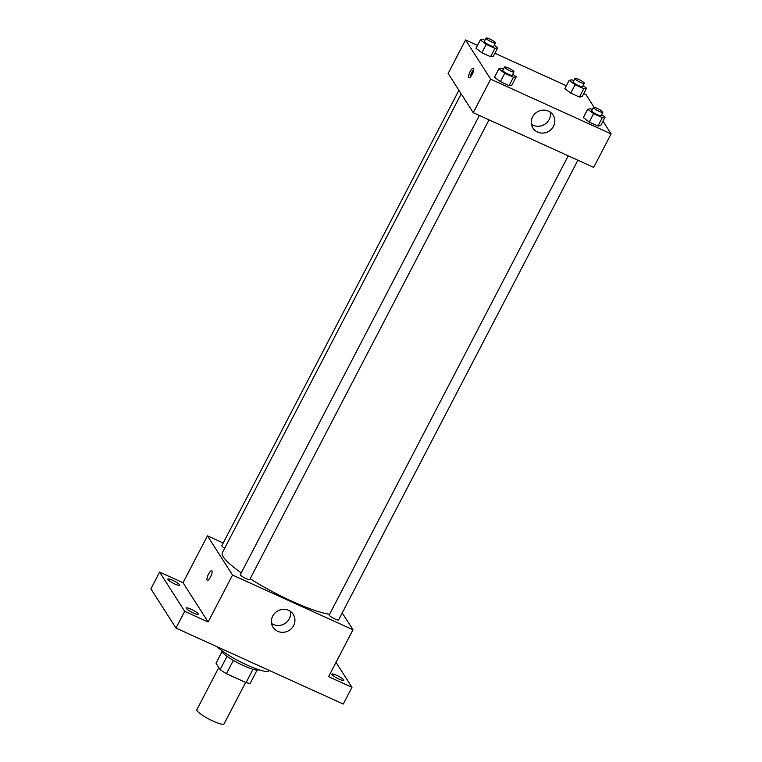 <?xml version="1.0" encoding="UTF-8"?>
<svg xmlns="http://www.w3.org/2000/svg" width="762" height="762" viewBox="0 0 762 762"><rect width="100%" height="100%" fill="white"/><g stroke="black" fill="none" stroke-linecap="round" stroke-linejoin="round"><path stroke-width="1.14" d="M218.789 667.55L196.834 709.727A15.345 2.696 27.5 0 0 209.198 719.204A15.345 2.696 27.5 0 0 224.057 723.9L245.65 682.428M252.994 669.331L246.069 682.619L226.438 673.703A20.612 3.619 27.5 0 1 220.113 669.617L216.017 663.226L221.942 651.843M246.069 682.619A20.612 3.619 27.5 0 0 250.222 683.295L257.07 670.131M258.737 669.712A21.107 3.705 -152.5 0 1 238.382 663.14A21.107 3.705 -152.5 0 1 221.323 650.243M233.372 660.378L226.438 673.703M227.038 656.311L220.113 669.617M217.189 646.795A30.699 5.391 27.5 0 0 246.688 664.883A30.699 5.391 27.5 0 0 269.072 670.674L269.205 670.417M336.013 662.349L351.987 687.305L343.262 704.05L175.974 628.069L150.886 588.855L159.601 572.1L183.023 582.74L207.445 535.829L223.228 543.001M336.604 675.313A6.725 1.181 -152.5 0 1 343.786 680.323A6.725 1.181 -152.5 0 1 339.042 679.133A6.725 1.181 -152.5 0 1 331.861 674.113A6.725 1.181 -152.5 0 1 336.604 675.313M351.987 687.305L328.565 676.666L352.987 629.755L232.534 575.053L208.121 621.954L184.699 611.324L175.974 628.069M293.627 625.583A11.992 11.287 -32.6 0 1 283.531 632.289A11.992 11.287 -32.6 0 1 273.072 627.297A11.992 11.287 -32.6 0 1 277.082 611.324A11.992 11.287 -32.6 0 1 293.265 614.372A11.992 11.287 -32.6 0 1 293.627 625.583M184.699 611.324L159.601 572.1M191.062 609.209A6.725 1.181 -152.5 0 1 198.244 614.22A6.725 1.181 -152.5 0 1 193.5 613.029A6.725 1.181 -152.5 0 1 186.319 608.009A6.725 1.181 -152.5 0 1 191.062 609.209M172.545 580.273A6.725 1.181 -152.5 0 1 179.727 585.283A6.725 1.181 -152.5 0 1 174.984 584.092A6.725 1.181 -152.5 0 1 167.802 579.072A6.725 1.181 -152.5 0 1 172.545 580.273M208.121 621.954L183.023 582.74M461.191 93.869L222.352 552.679A65.227 11.459 27.5 0 0 241.268 572.853M250.136 578.749A65.227 11.459 27.5 0 0 329.584 614.277M232.534 575.053L207.445 535.829M342.214 612.934L352.987 629.755M479.365 115.472L240.344 574.634A5.296 0.933 27.5 0 0 244.612 577.901A5.296 0.933 27.5 0 0 249.736 579.53L489.023 119.853M458.895 90.287L221.828 545.697A5.296 0.933 27.5 0 0 224.685 548.192M577.891 160.22L338.595 619.887A5.296 0.933 -152.5 0 1 334.175 618.62A5.296 0.933 -152.5 0 1 329.289 615.344A5.296 0.933 -152.5 0 1 329.203 615.001L568.233 155.829M207.34 580.349A5.277 1.514 114.4 0 1 207.131 580.149A5.277 1.514 114.4 0 1 208.35 574.472A5.277 1.514 114.4 0 1 211.703 570.738A5.277 1.514 114.4 0 1 210.903 576.167A5.277 1.514 114.4 0 1 207.34 580.349A5.277 1.514 114.4 0 1 207.121 580.149A5.277 1.514 114.4 0 1 208.35 574.481A5.277 1.514 114.4 0 1 211.703 570.738M290.417 611.391A11.992 11.287 -32.6 0 1 289.265 618.773A11.992 11.287 -32.6 0 1 271.558 623.459M602.99 121.177L611.114 133.883L593.674 167.392L473.231 112.681L448.132 73.466L465.572 39.957L477.498 45.377M494.89 53.273L566.366 85.735M583.749 93.631L586.026 94.659L594.093 107.28M512.788 74.209L516.226 76.781L511.864 85.154L509.092 85.63L500.396 81.686L494.481 77.257L498.843 68.885L501.615 68.409L503.434 69.228M583.13 85.63L586.578 88.201L582.216 96.584L579.434 97.06L570.748 93.107L564.832 88.687L569.185 80.305L571.967 79.829L573.786 80.658M611.114 133.883L490.671 79.181L465.572 39.957M494.271 45.272L497.71 47.844L493.347 56.217L490.576 56.693L481.879 52.749L475.964 48.32L480.327 39.948L483.108 39.472L484.918 40.3M601.647 114.567L605.085 117.138L600.732 125.52L597.951 125.997L589.255 122.044L583.34 117.624L587.702 109.242L590.483 108.766L592.303 109.595M490.671 79.181L473.231 112.681M553.498 126.359A11.992 11.287 -32.6 0 1 543.411 133.064A11.992 11.287 -32.6 0 1 532.943 128.073A11.992 11.287 -32.6 0 1 536.962 112.1A11.992 11.287 -32.6 0 1 553.145 115.148A11.992 11.287 -32.6 0 1 553.498 126.359M468.754 77.572A5.277 1.514 114.4 0 1 469.973 71.904A5.277 1.514 114.4 0 1 473.326 68.161A5.277 1.514 114.4 0 1 472.526 73.6A5.277 1.514 114.4 0 1 468.963 77.772A5.277 1.514 114.4 0 1 468.754 77.572M470.259 77.162A5.277 1.514 114.4 0 1 473.716 69.542M550.297 112.166A11.992 11.287 -32.6 0 1 549.145 119.548A11.992 11.287 -32.6 0 1 531.438 124.235M605.085 117.138L602.313 117.615L593.617 113.671L587.702 109.242M593.446 107.394L591.703 110.747A5.296 0.933 27.5 0 0 595.97 114.014A5.296 0.933 27.5 0 0 601.094 115.634L602.837 112.29A5.296 0.933 27.5 0 0 602.761 111.938A5.296 0.933 27.5 0 0 597.875 108.661A5.296 0.933 27.5 0 0 593.446 107.394A5.296 0.933 27.5 0 0 597.713 110.671A5.296 0.933 27.5 0 0 602.837 112.29M600.732 125.52L597.951 125.997L589.255 122.044L583.34 117.624M602.313 117.615L597.951 125.997M593.617 113.671L589.255 122.044M516.226 76.781L513.445 77.257L504.758 73.304L498.843 68.885M504.577 67.037L502.834 70.39A5.296 0.933 27.5 0 0 507.101 73.657A5.296 0.933 27.5 0 0 512.235 75.276L513.979 71.923A5.296 0.933 27.5 0 0 513.893 71.58A5.296 0.933 27.5 0 0 509.006 68.304A5.296 0.933 27.5 0 0 504.577 67.037A5.296 0.933 27.5 0 0 508.845 70.304A5.296 0.933 27.5 0 0 513.979 71.923M511.864 85.154L509.092 85.63L500.396 81.686L494.481 77.257M513.445 77.257L509.092 85.63M504.758 73.304L500.396 81.686M586.578 88.201L583.797 88.678L575.1 84.734L569.185 80.305M574.929 78.457L573.186 81.81A5.296 0.933 27.5 0 0 577.453 85.077A5.296 0.933 27.5 0 0 582.578 86.706L584.321 83.353A5.296 0.933 27.5 0 0 584.244 83.001A5.296 0.933 27.5 0 0 579.358 79.734A5.296 0.933 27.5 0 0 574.929 78.457A5.296 0.933 27.5 0 0 579.196 81.734A5.296 0.933 27.5 0 0 584.321 83.353M582.216 96.584L579.434 97.06L570.748 93.107L564.832 88.687M583.797 88.678L579.434 97.06M575.1 84.734L570.748 93.107M497.71 47.844L494.929 48.32L486.242 44.377L480.327 39.948M486.07 38.1L484.318 41.453A5.296 0.933 27.5 0 0 488.585 44.72A5.296 0.933 27.5 0 0 493.719 46.339L495.462 42.986A5.296 0.933 27.5 0 0 495.376 42.643A5.296 0.933 27.5 0 0 490.49 39.367A5.296 0.933 27.5 0 0 486.07 38.1A5.296 0.933 27.5 0 0 490.337 41.367A5.296 0.933 27.5 0 0 495.462 42.986M493.347 56.217L490.576 56.693L481.879 52.749L475.964 48.32M494.929 48.32L490.576 56.693M486.242 44.377L481.879 52.749"/></g></svg>
